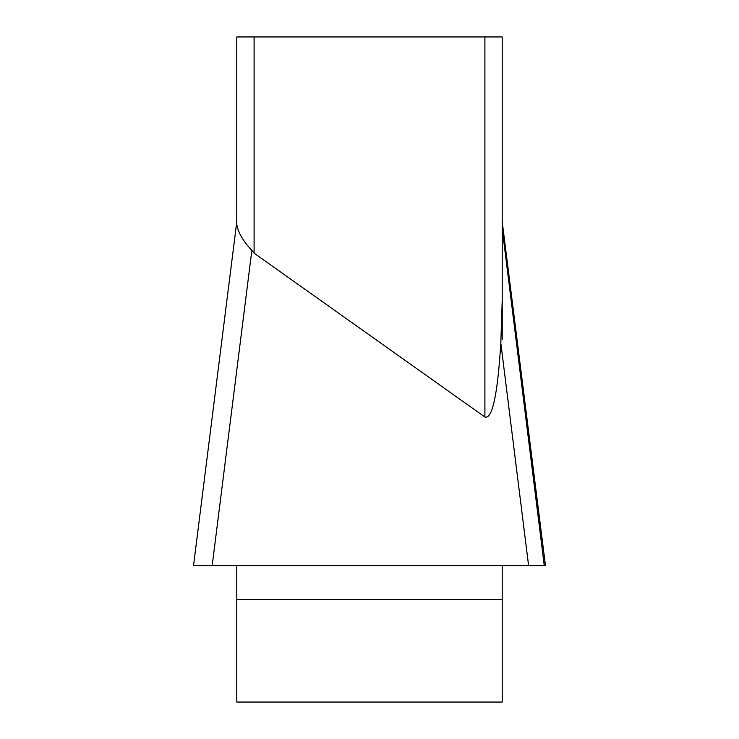 <?xml version="1.0" encoding="UTF-8"?>
<svg xmlns="http://www.w3.org/2000/svg" width="739" height="739" viewBox="0 0 739 739"><rect width="100%" height="100%" fill="white"/><g stroke="black" fill="none" stroke-linecap="round" stroke-linejoin="round"><path stroke-width="1.11" d="M236.785 224.37L236.785 36.95L236.785 221.783L193.516 565.686L528.607 565.686L500.82 343.127C497.596 394.848 492.294 419.484 484.904 417.008L254.096 253.181L251.851 250.392C243.094 241.154 238.069 232.48 236.785 224.37M236.785 565.686L236.785 702.05L502.215 702.05L502.215 565.686M502.215 339.746L502.215 228.822L544.274 565.686L528.607 565.686L545.484 565.686L194.736 565.686L545.474 565.686L502.215 221.783L502.215 228.693L544.283 565.603M236.785 36.95L502.215 36.95L502.215 300.45L500.82 343.127M213.091 565.686L194.727 565.686M525.909 565.686L210.024 565.686M484.904 417.008L484.904 36.95M254.096 36.95L254.096 253.181M502.215 599.486L236.785 599.486M251.851 250.392L212.176 565.686"/></g></svg>
